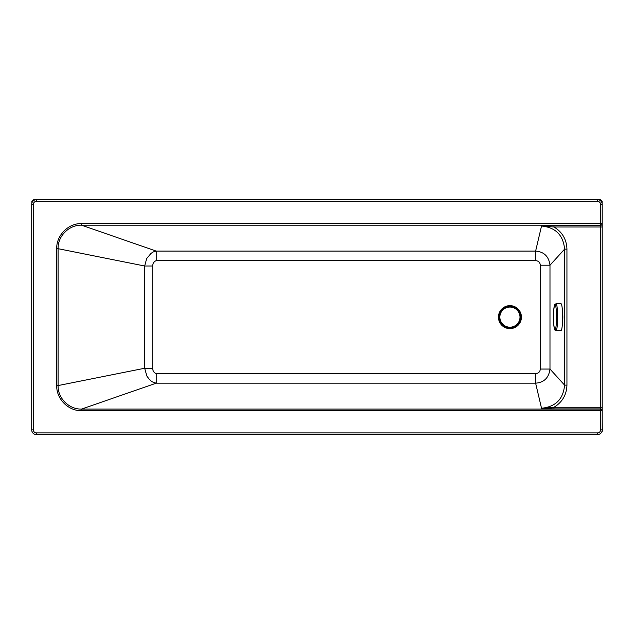 <?xml version="1.0" encoding="UTF-8"?>
<svg xmlns="http://www.w3.org/2000/svg" width="634" height="634" viewBox="0 0 634 634"><rect width="100%" height="100%" fill="white"/><g stroke="black" fill="none" stroke-linecap="round" stroke-linejoin="round"><path stroke-width="0.95" d="M33.832 200.431L33.832 199.528L45.244 199.67M34.173 199.528L34.173 200.233M33.832 199.528L31.819 201.541L31.819 203.316L31.819 201.596M602.221 419.399L602.3 428.465A2.013 2.013 0 0 1 602.221 429.012M602.134 430.811L602.3 430.811A2.013 2.013 0 0 1 601.476 432.436A2.013 2.013 0 0 0 602.3 430.811L602.3 428.465M32.263 432.119L31.779 430.74M588.732 199.67L597.799 199.409A2.013 2.013 180 0 1 599.209 199.987M597.807 199.409L600.144 199.409L602.157 201.422L602.157 203.601L602.157 201.501M562.588 313.561A4.192 0.523 90 0 1 562.834 317.135A4.192 0.523 90 0 1 562.588 320.701M597.521 434.591A4.7 4.7 0 0 0 602.221 429.892L602.221 204.37A4.7 4.7 0 0 0 597.521 199.67L36.4 199.67A4.7 4.7 0 0 0 31.7 204.37L31.7 429.892A4.7 4.7 0 0 0 36.4 434.591L597.521 434.591L597.521 432.919L36.4 432.919A3.019 3.019 0 0 1 33.38 429.892L33.38 204.37A3.019 3.019 0 0 1 36.4 201.35L597.521 201.35A3.019 3.019 0 0 1 600.549 204.37L600.549 223.556L81.604 223.556C68.195 223.231 56.339 235.428 56.703 248.694L56.703 385.567C56.347 398.921 68.282 411.046 81.604 410.705L81.604 409.065C69.201 409.564 57.686 398.247 58.09 385.567L144.671 368.251L152.691 368.251L152.691 266.011L144.671 266.011L144.671 368.251L146.874 376.081L149.386 379.441C151.36 380.662 149.965 381.462 156.233 383.174L156.233 373.656C153.911 372.673 152.731 370.874 152.691 368.251M152.691 266.011C152.731 263.387 153.911 261.588 156.233 260.614L156.233 251.096C151.629 252.173 152.548 252.625 151.066 253.338L146.692 258.521L144.671 266.011L58.09 248.694C57.678 236.102 69.114 224.705 81.604 225.197L156.233 251.096L535.619 251.096L535.619 260.614C538.456 260.875 540.025 262.405 540.326 265.218L549.987 265.218C548.87 256.485 544.083 251.777 535.619 251.096L541.523 226.029L553.973 226.988L600.549 226.988L600.549 409.065L81.604 409.065L156.233 383.174L535.619 383.174L535.619 373.656L156.233 373.656M602.221 223.707A1.68 1.64 180 0 1 600.549 225.347L553.973 225.347L541.523 226.029C555.566 227.4 563.261 235.103 564.601 249.138L549.987 265.218L549.987 369.051L564.601 385.131L566.939 385.131L566.939 249.138L564.601 249.138L564.601 385.131C563.261 399.166 555.566 406.869 541.523 408.241L535.619 383.174C544.083 382.492 548.87 377.785 549.987 369.051L540.326 369.051C540.025 371.857 538.456 373.394 535.619 373.656M602.221 407.274L553.973 407.274L553.973 408.914L600.549 408.914A1.68 1.64 180 0 1 602.221 410.563M566.939 385.131C566.606 394.839 562.287 402.225 553.973 407.274L541.523 408.241L553.973 408.914M553.973 225.347L553.973 226.988C562.287 232.044 566.606 239.422 566.939 249.138M81.604 223.556L81.604 225.197L600.549 225.197L600.549 226.988L602.221 226.988M555.986 303.71L560.979 303.71A13.425 1.664 90 0 1 561.193 303.813A13.425 1.664 90 0 1 562.643 317.967A13.425 1.664 90 0 1 560.979 330.56L555.986 330.56A13.425 1.664 90 0 1 555.97 330.56C554.449 329.038 554.845 332.208 553.688 323.776A12.474 1.545 90 0 0 555.329 329.308A12.474 1.545 90 0 0 556.533 318.68A12.474 1.545 90 0 0 555.186 304.756A12.474 1.545 90 0 0 553.688 310.486C554.901 302.053 554.179 305.58 555.97 303.71A13.425 1.664 90 0 1 555.986 303.71A13.425 1.664 90 0 1 556.192 303.813A13.425 1.664 90 0 1 557.643 318.799A13.425 1.664 90 0 1 555.986 330.56M509.934 307.062A10.065 10.065 0 0 0 499.861 317.135A10.065 10.065 0 0 0 509.934 327.199A10.065 10.065 0 0 0 519.999 317.135A10.065 10.065 0 0 0 509.934 307.062M499.227 317.135A10.707 10.707 0 0 0 509.934 327.833A10.707 10.707 0 0 0 520.641 317.135A10.707 10.707 0 0 0 509.934 306.428A10.707 10.707 0 0 0 499.227 317.135M520.91 317.135A10.976 10.976 0 0 0 509.934 306.159A10.976 10.976 0 0 0 498.958 317.135A10.976 10.976 0 0 0 509.934 328.103A10.976 10.976 0 0 0 520.91 317.135M600.144 199.409L600.144 200.471M498.443 317.135A11.491 11.491 0 0 0 509.934 328.626A11.491 11.491 0 0 0 521.425 317.135A11.491 11.491 0 0 0 509.934 305.643A11.491 11.491 0 0 0 498.443 317.135M156.233 260.614L535.619 260.614M540.326 265.218L540.326 369.051M56.703 385.567L58.09 385.567L58.09 248.694L56.703 248.694M36.4 432.919L36.4 434.591M602.221 429.892L600.549 429.892A3.019 3.019 0 0 1 597.521 432.919M33.38 429.892L31.7 429.892M81.604 410.705L600.549 410.705L600.549 409.065A1.68 1.64 0 0 1 602.221 410.705L600.549 410.705L600.549 429.892M33.38 204.37L31.7 204.37M36.4 201.35L36.4 199.67M597.521 201.35L597.521 199.67M600.549 204.37L602.221 204.37M600.549 223.556L602.221 223.556A1.68 1.64 180 0 1 600.549 225.197L600.549 223.556M553.688 310.486L553.688 323.776"/></g></svg>

